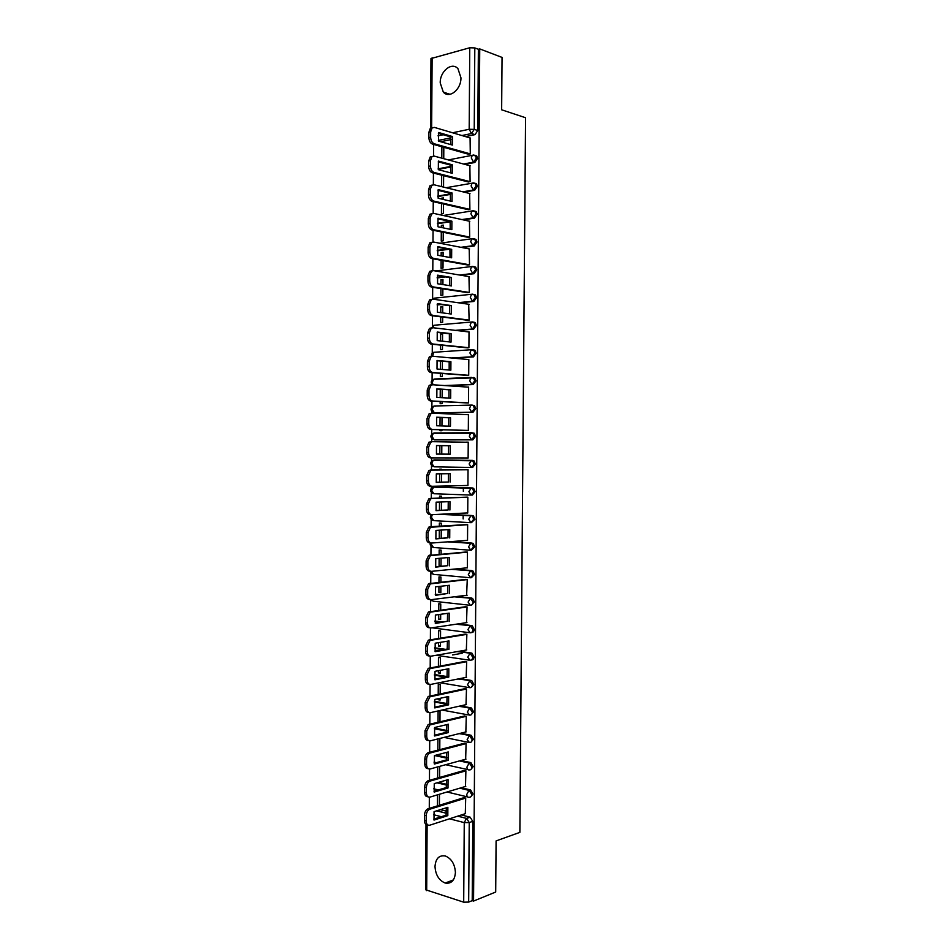 <?xml version="1.0" encoding="UTF-8"?>
<svg xmlns="http://www.w3.org/2000/svg" width="950" height="950" viewBox="0 0 950 950"><rect width="100%" height="100%" fill="white"/><g stroke="black" fill="none" stroke-linecap="round" stroke-linejoin="round"><path stroke-width="1.43" d="M440.218 82.911L443.317 92.114C449.231 99.121 461.249 89.526 460.952 77.793L457.959 68.709C451.939 61.453 439.874 71.286 440.218 82.911M435.005 866.507C435.563 874.914 438.959 880.424 445.194 883.049C451.333 883.999 454.741 880.472 455.418 872.492C454.86 864.179 451.523 858.681 445.431 856.009C439.149 854.941 435.682 858.432 435.005 866.507M464.823 164.374L474.834 162.498L477.577 158.412L476.71 155.942L475.142 155.325M464.075 192.126L474.632 190.344L477.375 186.307L476.473 183.777L474.869 183.184M463.184 219.854L474.43 218.156L477.173 214.178L476.223 211.601L474.584 211.019M462.116 247.546L474.228 245.955L476.971 242.036L475.986 239.388L474.074 238.854M460.774 275.227L474.026 273.731L476.769 269.859L475.736 267.164L474.086 266.606M458.992 302.872L473.824 301.471L476.567 297.659L475.487 294.904L473.884 294.369M456.511 330.493L473.634 329.199L476.366 325.434L475.238 322.62L473.682 322.098M452.663 358.079L473.433 356.903L476.176 353.186L474.988 350.301L473.48 349.802M445.776 385.629L473.231 384.572L475.974 380.914L474.727 377.969L473.278 377.483M435.48 412.953L473.029 412.229L475.772 408.619L474.466 405.614L472.138 405.092M434.269 439.886L431.977 436.371L433.354 433.247L434.304 432.963L471.628 432.749L472.957 433.188L474.311 436.276L471.58 439.838L434.269 439.886L472.839 439.862L475.57 436.311L474.204 433.224L471.758 432.749M472.684 460.382L434.126 459.919L471.426 460.382L469.11 463.933L471.378 467.471L472.637 467.459L475.368 463.968L473.943 460.809L472.684 460.382L471.426 460.382L472.684 460.809L474.109 463.968L471.378 467.471L434.091 466.818L431.799 463.374L433.236 460.192C429.97 462.128 429.887 464.218 432.963 466.45M471.461 495.069L472.435 495.045L475.166 491.601L473.682 488.371L472.483 487.968L471.236 488.003L472.423 488.407L473.907 491.637L471.176 495.081L468.908 491.613L471.236 488.003L433.948 486.839L431.621 490.354L433.912 493.739L470.974 495.081M471.449 522.643L474.964 519.211L473.409 515.909L472.293 515.541L471.034 515.601L472.15 515.981L473.718 519.282L470.986 522.666L468.718 519.258L471.034 515.601L442.213 514.164M471.426 550.181L474.774 546.796L473.136 543.424L470.832 543.174L471.889 543.519L473.516 546.891L470.784 550.24L468.516 546.891L470.832 543.174L449.445 541.714M471.39 577.695L474.572 574.358L472.863 570.914L470.642 570.724L471.616 571.045L473.314 574.489L470.582 577.778L468.326 574.489L470.642 570.724L453.186 569.204M471.366 605.162L474.371 601.896L472.589 598.381L470.44 598.239L473.112 602.062C472.934 604.188 472.031 605.269 470.392 605.293L468.124 602.074L470.44 598.239L455.418 596.659M471.331 632.605L471.449 632.593C473.088 632.593 473.991 631.524 474.169 629.411L472.316 625.824L470.238 625.741L472.922 629.613C472.732 631.726 471.829 632.795 470.191 632.795L467.923 629.624L470.238 625.741L456.879 624.091M471.271 660.036C472.898 660.048 473.789 659.003 473.967 656.901L472.031 653.232L470.048 653.22L472.72 657.127C472.542 659.252 471.628 660.286 469.989 660.262L467.733 657.163L470.048 653.22L457.888 651.486M471.152 687.456L473.777 684.368L471.746 680.627L469.846 680.675L472.518 684.629C472.34 686.743 471.438 687.764 469.799 687.705L467.531 684.665L469.846 680.675L458.601 678.858M471.034 714.863L473.575 711.811L471.461 707.999L469.656 708.106L472.316 712.108C472.138 714.21 471.236 715.219 469.597 715.136L467.341 712.144L469.656 708.106L459.111 706.206M470.903 742.247L473.373 739.242L471.176 735.336L469.454 735.514L472.126 739.563C471.948 741.665 471.034 742.651 469.407 742.532L467.139 739.611L469.454 735.514L459.491 733.543M470.784 769.595L473.183 766.638L470.891 762.66L469.253 762.898L471.924 766.994C471.746 769.084 470.844 770.058 469.205 769.916C467.827 770.094 467.067 769.144 466.949 767.042L469.253 762.898L459.776 760.843M470.654 796.931L472.981 794.01L470.606 789.961L469.062 790.258L471.723 794.402C471.544 796.492 470.642 797.442 469.015 797.264C467.626 797.477 466.878 796.551 466.747 794.461L469.062 790.258L459.966 788.12M433.628 144.447L433.544 156.002M433.438 173.066L433.354 184.692M433.247 201.661L433.176 213.358M433.058 230.232L432.986 241.989M432.879 258.768L432.796 270.608M432.689 287.292L432.606 299.096M432.499 315.78L432.428 326.159M432.309 344.256L432.25 353.21M432.131 372.697L432.084 380.226M431.941 401.114L431.906 407.229M431.87 411.611L431.858 413.286M431.751 429.507L431.728 434.197M431.692 438.579L431.68 441.75M431.573 457.876L431.549 461.142M431.514 465.512L431.49 470.048M431.383 486.269L431.371 488.074M431.348 492.444L431.3 498.382M431.169 519.341L431.122 526.68M430.991 546.214L430.932 554.966M430.813 573.076L430.742 583.217M430.635 599.913L430.564 611.456M430.457 627.95L430.374 639.659M430.267 656.224L430.196 667.838M430.089 684.463L430.006 695.994M429.899 712.69L429.827 724.126M429.709 740.881L429.637 752.234M429.531 769.049L429.459 780.318M429.341 797.204L429.269 808.379M430.492 131.884L430.968 58.568L469.763 47.761L474.81 47.916L478.372 49.269L477.779 130.482L475.036 134.627L465.488 136.598M451.143 139.555L440.657 141.716M502.051 57.416L479.738 48.913L473.551 901.063L495.698 892.038L496.09 840.916L519.864 832.378L525.564 117.729L501.647 109.796L502.051 57.416M478.372 49.269L479.738 48.913M440.396 809.649L446.642 811.229M461.367 814.957L470.119 817.178L466.581 818.342L469.241 822.546L468.671 902.084L463.695 902.179L425.564 889.734L425.992 824.446M468.671 902.084L472.209 900.648L473.551 901.063M465.298 813.687L465.702 798.059L463.695 797.739M465.488 786.469L465.892 770.818L463.897 770.533M465.666 759.216L466.082 743.553L464.087 743.304M438.532 726.596L439.933 726.263M465.844 731.951L466.284 716.276L464.277 716.051M439.969 721.751L440.028 711.408L438.104 711.051L438.033 722.202M438.188 698.725L438.176 699.711L440.111 699.295M438.176 699.711L440.111 700.055L440.123 698.309M466.011 704.663L466.474 688.964L464.479 688.774M440.147 693.868L440.218 684.582L438.282 684.261L438.211 694.284M438.378 670.7L438.354 672.921L440.289 672.553M438.354 672.921L440.289 673.229L440.313 670.332M466.177 677.35L466.676 661.639L464.669 661.473M440.337 665.962L440.396 657.732L438.461 657.447L438.401 666.33M452.568 654.954L462.199 653.244M438.556 642.639L438.532 646.095L440.479 645.774M438.532 646.095L440.468 646.368L440.491 642.331M466.343 650.014L466.866 634.279L464.859 634.149M440.527 638.044L440.574 630.871L438.639 630.61L438.591 638.352M438.746 614.567L438.71 619.258L440.657 618.972M438.71 619.258L440.646 619.495L440.681 614.294M466.497 622.654L467.056 606.908L465.049 606.801M440.717 610.09L440.753 603.974L438.817 603.761L438.769 610.351M438.936 586.471L438.9 592.384L440.836 592.159M438.9 592.384L440.836 592.586L440.871 586.245M466.628 595.27L467.258 579.512L465.251 579.441M440.907 582.112L440.931 577.054L438.995 576.876L438.959 582.326M439.126 558.339L439.078 565.499L441.014 565.321M439.078 565.499L441.014 565.666L441.061 558.173M466.723 567.862L467.341 567.91L467.447 552.081L465.441 552.045M441.085 554.111L441.121 550.121L439.173 549.979L439.149 554.266M466.771 540.431L467.531 540.479L467.649 524.638L465.642 524.626M441.275 526.074L441.299 523.165L439.363 523.058L439.339 526.193M466.688 512.964L467.733 513.024L467.839 497.171L465.832 497.194M441.465 498.026L441.477 496.185L439.541 496.114L439.529 498.097M466.141 485.486L467.923 485.533L468.041 469.668L466.022 469.728M441.655 469.953L441.655 469.181L439.719 469.134L439.707 469.965M466.106 457.947L468.124 458.019L468.231 442.154L466.224 442.154L468.231 442.189M466.106 458.007L468.124 458.031M439.981 429.721L439.981 430.718L441.916 430.706L441.928 429.78M466.308 430.433L468.314 430.504L468.433 414.616L466.818 414.639M440.171 401.541L440.159 403.702L442.094 403.643L442.118 401.636M466.497 402.907L468.516 402.954L468.623 387.054L467.637 387.089M459.515 378.076L460.453 378.147M440.361 373.326L440.337 376.651L442.284 376.568L442.296 373.481M466.699 375.369L468.706 375.381L468.825 359.456L468.089 359.504M470.381 377.72L469.442 377.649M440.503 361.036L442.379 361.202L442.332 369.455M440.551 345.099L440.515 349.576L442.463 349.457L442.486 345.301M466.889 347.795L468.908 347.783L469.015 331.847L468.421 331.894M442.522 341.192L442.569 333.806L440.622 333.949L442.569 334.174M440.741 316.837L440.693 322.489L442.641 322.323L442.676 317.086M467.091 320.209L469.11 320.162L468.706 304.261M442.712 312.906L442.747 306.672L440.8 306.85L442.747 307.111M440.931 288.551L440.883 295.367L442.831 295.177L442.866 288.848M467.281 292.6L469.3 292.517L468.968 276.604M442.902 284.584L442.938 279.502L440.99 279.716L442.926 280.036M441.121 260.241L441.061 268.233L443.009 268.007L443.056 260.597M467.483 264.955L469.502 264.848L469.205 248.924M443.092 256.239L443.116 252.32L441.168 252.569L443.116 252.926M441.299 231.907L441.239 241.074L443.187 240.801L443.246 232.311M467.673 237.298L469.692 237.156L469.431 221.219M443.282 227.881L443.294 225.102L441.346 225.388L443.294 225.803M441.489 203.549L441.429 213.893L443.377 213.584L443.436 204.001M467.875 209.606L469.894 209.428L469.656 193.491M443.472 199.488L443.484 197.873L441.524 198.194L443.472 198.657M441.75 186.663L443.555 186.342L443.626 175.667M468.065 181.901L470.096 181.688L469.87 165.739M443.662 171.071L442.641 170.798M468.267 154.161L470.286 153.924L470.084 137.964M463.339 491.423L463.363 487.766M463.149 518.973L463.173 515.209M450.858 166.998L438.247 169.361M450.549 194.406L437.808 196.555M450.205 221.801L437.463 223.713M448.673 249.316L437.238 250.824M445.479 276.949L437.119 277.899M441.144 304.558L437.131 304.938M435.005 486.816L472.483 487.968M443.484 514.104L472.293 515.541M450.704 541.619L472.091 543.079M454.444 569.074L471.889 570.594M435.254 594.249L438.484 594.593M456.677 596.505L471.699 598.084M434.863 621.015L442.641 621.977M458.137 623.901L471.497 625.551M434.601 647.781L445.586 649.337M459.147 651.273L471.295 652.994M434.471 674.524L447.082 676.554M459.859 678.609L471.105 680.414M434.435 701.278L447.058 703.546M460.37 705.933L470.903 707.821M434.506 728.033L446.999 730.502M460.75 733.222L470.713 735.193M436.192 755.131L446.904 757.447M461.023 760.499L470.511 762.541M438.484 782.408L446.785 784.356M461.225 787.74L470.309 789.866M441.869 146.763L441.798 158.151M441.679 175.168L441.608 186.627M441.524 198.194L441.524 199.025M441.346 225.388L441.334 227.466M441.168 252.569L441.144 255.882M440.99 279.716L440.954 284.276M440.8 306.85L440.764 312.645M440.622 333.949L440.574 340.991M440.444 361.036L440.384 369.301M440.254 389.251L440.194 397.599M440.064 417.442L440.004 425.861M439.874 445.609L439.814 454.1M439.684 473.824L439.636 482.232M439.494 502.016L439.446 510.352M439.316 530.195L439.256 538.436M437.914 738.922L437.843 750.108M437.724 766.887L437.653 777.991M437.546 794.829L437.463 805.849M439.399 805.244L439.482 794.248M435.931 379.098L435.29 379.228M435.753 406.054L434.946 406.256M435.575 432.998L434.637 433.247M435.147 459.931L434.352 460.204M434.708 486.863L434.079 487.136M472.209 900.648L472.779 821.358L470.119 817.178M439.589 777.444L439.66 766.353M439.779 749.609L439.85 738.435M441.192 538.294L441.251 530.076M441.382 510.257L441.441 501.944M441.572 482.196L441.631 473.789M441.762 454.1L441.821 445.633M441.952 425.921L442.011 417.513M442.142 397.706L442.189 389.369M443.745 158.674L443.816 147.309M446.358 807.785L446.072 815.195L433.782 819.137M427.631 824.837C425.647 824.885 424.591 823.436 424.436 820.503L424.472 815.266C424.674 812.131 425.814 809.982 427.868 808.83L463.992 797.644M447.818 815.646L447.866 807.31L434.067 811.633L434.019 820.076L447.818 815.646L446.072 815.195M465.702 798.071L429.614 809.281C427.559 810.433 426.419 812.582 426.218 815.717L426.182 820.966C426.384 824.172 427.595 825.586 429.804 825.194L465.583 813.592M446.524 780.081L446.262 787.574L433.984 791.196M427.904 796.741C425.873 796.801 424.781 795.34 424.614 792.336L424.65 787.099C424.84 784.035 425.944 781.933 427.951 780.781L464.194 770.438M448.008 787.977L448.056 779.641L434.257 783.619L434.197 792.062L448.008 787.977L446.262 787.574M465.892 770.842L429.697 781.197C427.69 782.349 426.598 784.451 426.396 787.514L426.372 792.763C426.574 795.981 427.773 797.43 429.994 797.097L465.785 786.374M446.702 752.352L446.452 759.917L434.186 763.23M428.177 768.621C426.099 768.704 424.971 767.208 424.804 764.144L424.84 758.896C425.018 755.915 426.075 753.849 428.022 752.709L464.407 743.221M448.198 760.297L448.246 751.949L434.447 755.582L434.387 764.038L448.198 760.297L446.452 759.917M466.082 743.589L429.768 753.089C427.821 754.229 426.764 756.295 426.586 759.288L426.55 764.536C426.752 767.766 427.963 769.239 430.172 768.966L465.975 759.133M446.88 724.601L446.642 732.236L434.387 735.241M428.45 740.477C426.324 740.572 425.173 739.064 424.983 735.929L425.018 730.681L428.106 724.613L464.621 715.967M448.388 732.581L448.436 724.232L434.625 727.522L434.577 735.989L448.388 732.581L446.642 732.236M466.284 716.3L429.851 724.957L426.764 731.037L426.74 736.286C426.942 739.528 428.141 741.036 430.362 740.81L466.165 731.868M447.046 696.825L446.832 704.532L434.589 707.239M428.723 712.31C426.55 712.429 425.363 710.885 425.173 707.691L425.208 702.43L428.189 696.481L464.835 688.691M448.578 704.852L448.626 696.492L434.815 699.438L434.756 707.904L448.578 704.852L446.832 704.532M466.474 688.999L429.934 696.801L426.954 702.751L426.918 708.011C427.12 711.265 428.331 712.797 430.54 712.631L466.367 704.579M447.224 669.026L447.022 676.816L434.791 679.203M429.032 684.143L428.984 684.131C426.764 684.249 425.553 682.67 425.351 679.416L425.386 674.168L428.272 668.337L465.061 661.402M448.768 677.089L448.816 668.729L435.005 671.329L434.946 679.808L448.768 677.089L447.022 676.816M466.676 661.687L430.017 668.61L427.132 674.441L427.108 679.713C427.31 682.967 428.509 684.534 430.73 684.428L466.557 677.279M447.391 641.203L447.213 649.064L434.993 651.142M429.4 655.975L429.162 655.939C426.954 655.999 425.742 654.396 425.541 651.13L425.564 645.869L428.355 640.158L465.298 634.078M448.958 649.313L449.006 640.929L435.195 643.197L435.136 651.676L448.958 649.313L447.213 649.064M466.866 634.339L430.101 640.395L427.322 646.119L427.286 651.379C427.488 654.645 428.699 656.248 430.92 656.189L466.759 649.943M447.569 613.344L447.402 621.288L435.207 623.069M429.78 627.772L429.353 627.712C427.132 627.712 425.921 626.086 425.719 622.808L425.754 617.547L428.438 611.954L465.548 606.741M449.148 621.502L449.196 613.118L435.373 615.03L435.326 623.521L447.402 621.288M467.056 606.967L430.196 612.156L427.512 617.761L427.476 623.034C427.678 626.311 428.889 627.938 431.098 627.938L466.949 622.582M447.735 585.473L447.593 593.489L435.409 594.961M430.172 599.533L429.531 599.474C427.322 599.414 426.111 597.752 425.897 594.474L425.933 589.202L428.533 583.716L465.821 579.369M449.338 593.667L449.386 585.283L435.563 586.851L435.504 595.341L447.593 593.489M467.258 579.571L430.279 583.894L427.69 589.38L427.654 594.653C427.856 597.942 429.067 599.604 431.288 599.664L467.139 595.199M447.913 557.567L447.782 565.666L435.611 566.829M430.564 571.271L429.721 571.199C427.5 571.092 426.289 569.394 426.087 566.105L426.122 560.832L428.616 555.465L466.129 551.986M449.528 565.82L449.588 557.424L435.753 558.636L435.694 567.138L447.782 565.666M467.447 552.152L430.374 555.607L427.88 560.975L427.844 566.259C428.046 569.549 429.258 571.247 431.466 571.354L467.341 567.791M448.079 529.637L447.973 537.819L435.824 538.674M430.956 542.972L429.899 542.901C427.69 542.735 426.479 541.013 426.265 537.712L426.301 532.428L428.711 527.179L430.006 526.751L466.533 524.578M449.718 537.938L449.777 529.53L435.943 530.409L435.884 538.911L447.973 537.819M467.649 524.709L430.469 527.286L428.058 532.546L428.022 537.831C428.224 541.132 429.436 542.866 431.656 543.032L467.531 540.372M448.246 501.683L448.162 509.948L436.026 510.506M431.359 514.651L430.089 514.579C427.868 514.366 426.657 512.596 426.455 509.295L426.491 504.011L428.806 498.869L430.196 498.418L467.186 497.147M449.908 510.031L449.968 501.624L436.121 502.146L436.074 510.661L448.162 509.948M467.839 497.242L431.953 498.489L430.564 498.94L428.248 504.082L428.213 509.378C428.414 512.691 429.626 514.449 431.846 514.674L467.733 512.917M448.424 473.706L448.353 482.054L436.228 482.303M431.763 486.281L430.279 486.234C428.058 485.961 426.847 484.168 426.633 480.854L426.669 475.57L428.913 470.523L430.374 470.06L468.041 469.704M450.098 482.101L450.157 473.682L436.311 473.86L436.252 482.386L448.353 482.054M468.041 469.763L432.131 470.096L430.671 470.559L428.426 475.606L428.402 480.902C428.604 484.215 429.816 486.02 432.024 486.293L467.923 485.438M450.348 445.728L448.59 445.716L448.543 454.136L436.442 454.076L436.501 445.55L450.348 445.728L450.288 454.147L436.442 454.088M448.59 445.716L436.489 445.574M430.457 457.864C428.236 457.532 427.025 455.715 426.823 452.39L426.859 447.094L429.008 442.154L432.321 441.667L430.777 442.166L428.616 447.094L428.581 452.402C428.782 455.727 429.994 457.556 432.214 457.888L430.457 457.864M468.231 442.249L432.321 441.667M468.124 457.947L432.214 457.888M450.288 454.147L448.543 454.136M450.537 417.739L450.478 426.182L436.632 425.754L436.691 417.216L450.537 417.739L448.78 417.774L448.744 426.122M448.78 417.774L436.668 417.311M468.314 430.481L430.647 429.471C428.426 429.079 427.215 427.227 427.013 423.89L427.037 418.594L429.115 413.761L432.214 413.238M468.433 414.711L432.511 413.226L430.884 413.737L428.806 418.57L428.771 423.878C428.973 427.203 430.184 429.067 432.404 429.459L430.647 429.471M468.314 430.421L432.404 429.459M450.728 389.738L450.668 398.181L436.822 397.409L436.881 388.859L450.728 389.738L448.982 389.797L448.958 398.086M448.982 389.797L436.834 389.025M467.768 402.978L430.825 401.054C428.604 400.603 427.393 398.715 427.191 395.378L427.227 390.07L429.222 385.344L430.932 384.833M468.623 387.149L432.701 384.762L430.991 385.272L428.984 390.011L428.949 395.319C429.162 398.668 430.374 400.556 432.594 401.007L430.825 401.054M468.516 402.883L432.594 401.007M450.918 361.701L450.858 370.156L437.012 369.027L437.059 360.478L450.918 361.701L449.172 361.796L449.172 370.013M449.172 361.796L437 360.727M467.554 375.428L431.015 372.614C428.794 372.103 427.583 370.179 427.381 366.831L427.417 361.522L429.341 356.891L431.122 356.369M468.825 359.575L432.879 356.262L431.098 356.796L429.174 361.428L429.139 366.747C429.341 370.096 430.552 372.02 432.772 372.519L431.015 372.614M468.706 375.309L432.772 372.519M451.119 333.64L451.06 342.095L437.19 340.622L437.249 332.061L451.119 333.64L449.362 333.771L449.386 341.917M449.362 333.771L437.166 332.393M467.554 347.866L431.205 344.137C428.984 343.579 427.761 341.62 427.559 338.259L427.595 332.951L429.447 328.415L431.312 327.881M469.015 331.966L433.069 327.75L431.217 328.272L429.364 332.821L429.329 338.141C429.531 341.501 430.742 343.461 432.963 344.019L431.205 344.137M468.908 347.712L432.963 344.019M451.309 305.567L451.25 314.022L437.38 312.206L437.439 303.632L451.309 305.567L449.552 305.722L449.588 313.809M449.552 305.722L437.332 304.024M467.637 320.281L431.383 315.637C429.162 315.032 427.951 313.037 427.749 309.676L427.785 304.356L429.566 299.915L431.49 299.369M469.217 304.332L433.259 299.202L431.336 299.737L429.543 304.19L429.507 309.51C429.721 312.883 430.932 314.878 433.152 315.483L431.383 315.637M469.11 320.103L433.152 315.483M451.499 277.459L451.44 285.926L437.57 283.753L437.629 275.168L451.499 277.459L449.742 277.649L449.801 285.665M449.742 277.649L437.499 275.642M467.768 292.671L431.573 287.126C429.353 286.449 428.141 284.43 427.939 281.046L427.963 275.726L429.685 271.379L431.68 270.833M469.419 276.676L433.449 270.631L431.454 271.166L429.733 275.524L429.697 280.856C429.899 284.228 431.122 286.259 433.343 286.936L431.573 287.126M469.3 292.457L433.343 286.936M451.689 249.328L451.63 257.806L437.76 255.265L437.819 246.691L451.689 249.328L449.932 249.553L450.015 257.509M449.932 249.553L437.677 247.226M467.911 265.038L431.763 258.578C429.543 257.842 428.319 255.787 428.117 252.403L428.153 247.083L429.816 242.82L431.87 242.274M469.609 249.007L433.639 242.036L431.573 242.571L429.923 246.846L429.887 252.178C430.089 255.562 431.3 257.616 433.532 258.353L431.763 258.578M469.502 264.801L433.532 258.353M451.879 221.172L451.832 229.651L437.95 226.765L438.009 218.179L451.879 221.172L450.122 221.433L450.217 229.318M450.122 221.433L437.843 218.797M468.065 237.369L431.953 230.007C429.721 229.211 428.509 227.133 428.308 223.737L428.343 218.405L429.934 214.225L432.06 213.691M469.811 221.303L433.817 213.417L431.704 213.952L430.113 218.132L430.077 223.464C430.279 226.86 431.49 228.962 433.711 229.746L431.953 230.007M469.692 237.108L433.711 229.746M452.081 192.993L452.022 201.483L438.14 198.241L438.199 189.644L452.081 192.993L450.312 193.289L450.431 201.115M450.312 193.289L438.009 190.333M468.231 209.689L432.131 201.4C429.911 200.557 428.699 198.443 428.486 195.035L428.521 189.703L430.065 185.618L432.155 185.06M470.001 193.574L434.008 184.763L431.834 185.297L430.291 189.394L430.255 194.738C430.469 198.146 431.68 200.272 433.901 201.115L432.131 201.4M469.894 209.392L433.901 201.115M452.271 164.789L452.212 173.28L438.33 169.682L438.389 161.084L452.271 164.789L450.514 165.122L450.644 172.876M450.514 165.122L438.271 161.856M468.409 181.984L432.321 172.781C430.101 171.879 428.878 169.729 428.676 166.321L428.711 160.977L430.196 156.976L432.25 156.406M470.202 165.822L434.197 156.097L431.965 156.619L430.481 160.633L430.445 165.977C430.647 169.397 431.87 171.546 434.091 172.449L432.321 172.781M470.096 181.664L434.091 172.449M452.461 136.551L452.402 145.065L438.52 141.111L438.579 132.489L452.461 136.551L450.704 136.919L450.846 144.626M450.704 136.919L438.354 133.321M468.588 154.256L432.511 144.139C430.279 143.177 429.067 140.992 428.866 137.572L428.901 132.228L430.326 128.298L432.345 127.716M470.404 138.059L434.387 127.395L432.096 127.918L430.671 131.848L430.635 137.204C430.837 140.624 432.048 142.809 434.281 143.771L432.511 144.139M470.286 153.9L434.281 143.771M473.872 155.076L475.451 155.586L476.318 158.056L473.575 162.153L463.564 164.029M474.834 162.498L473.575 162.153L471.295 157.938L472.257 155.313L473.622 155.004M473.848 182.994L475.214 183.457L476.116 185.986L473.373 190.024L462.816 191.817M474.632 190.344L473.373 190.024L471.093 185.879L472.091 183.196L473.421 182.887M443.329 215.496L473.219 210.746L474.964 211.316L475.914 213.893L473.171 217.882L461.926 219.569M474.43 218.156L473.171 217.882L470.891 213.786L471.936 211.054L476.223 211.601M439.886 243.248L473.017 238.581L474.727 239.139L475.713 241.775L472.969 245.706L460.857 247.309M474.228 245.955L472.969 245.706L470.701 241.68L471.77 238.889L475.986 239.388M435.444 270.964L472.827 266.38L474.478 266.938L475.511 269.634L472.767 273.517L459.503 275.013M474.026 273.731L472.767 273.517L470.499 269.551L471.604 266.701L475.736 267.164M434.34 298.169L472.625 294.168L474.228 294.714L475.309 297.469L472.566 301.293L457.734 302.694M473.824 301.471L472.566 301.293L470.298 297.386L471.449 294.488L475.487 294.904M434.114 325.244L472.423 321.931L473.979 322.454L475.119 325.28L472.376 329.044L455.24 330.351M473.634 329.199L472.376 329.044L470.096 325.209L471.295 322.252L475.238 322.62M433.901 352.284L472.221 349.671L473.729 350.182L474.917 353.067L472.174 356.784L451.404 357.972M473.433 356.903L472.174 356.784L469.906 352.996L471.141 349.98L474.988 350.301M433.699 379.299L473.468 377.874L474.715 380.831L471.972 384.489L444.505 385.546M473.231 384.572L471.972 384.489L469.704 380.772L470.986 377.696L474.727 377.969M434.447 412.918L432.155 409.355L433.485 406.291L434.483 405.994L471.829 405.08L473.219 405.543L474.513 408.559L471.77 412.169L435.706 412.965M473.029 412.229L471.77 412.169L469.502 408.512L470.832 405.377L474.466 405.614M472.839 439.862L471.58 439.838L469.312 436.24L470.678 433.034L471.628 432.749M475.036 134.627L471.473 133.558L461.914 135.541M450.894 137.833L438.366 140.422M438.009 135.838L443.223 134.746M452.568 132.774L469.181 129.271L469.763 47.761M432.119 57.76L431.656 128.393M436.834 810.778L446.464 813.224M457.817 816.109L466.45 818.389L457.674 816.157M463.695 902.179L464.253 822.617L449.504 818.805M441.358 816.715L433.556 814.696M427.12 824.849L426.692 890.649M450.775 166.44L438.14 168.815M450.454 193.907L437.736 196.056M449.896 221.386L437.439 223.262M447.414 249.078L437.238 250.42M435.979 270.904L434.696 270.845M444.208 276.747L437.154 277.543M439.874 304.38L437.19 304.629M434.661 379.003L471.675 377.399M434.483 405.994L471.604 405.08M435.219 486.816L432.761 487.207M470.654 522.654L433.734 520.636L431.442 517.311L432.262 514.651M470.321 550.204L433.556 547.521L431.264 544.243L431.419 543.032M470.001 577.731L433.378 574.37L431.098 571.366M435.314 594.534L437.226 594.736M469.68 605.221L433.2 601.196L431.193 599.676M434.898 621.359L441.382 622.167M469.371 632.688L432.012 627.807M434.613 648.173L444.327 649.551M469.051 660.119L436.157 655.274M434.435 674.975L446.5 676.911M468.754 687.539L439.47 682.682M434.364 701.765L446.951 704.033M468.445 714.922L442.023 710.054M434.387 728.567L446.904 731.049M468.148 742.283L444.054 737.39M434.934 755.464L446.832 758.041M467.851 769.607L445.681 764.703M436.371 762.648L433.996 762.114M437.226 782.764L446.726 785.009M467.566 796.919L447.022 791.991M438.342 789.913L433.687 788.797M432.998 460.251L473.943 460.809M432.202 384.774C430.552 382.434 431.015 380.606 433.616 379.299L432.333 382.304L432.974 384.774M431.561 356.511C431.062 354.516 431.787 353.103 433.746 352.296L432.594 356.25M431.549 328.059L433.889 325.256L432.701 327.726M432.499 299.214L434.019 298.193L433.247 299.202M472.779 821.358L469.241 822.546L464.253 822.617L466.45 818.389L470.309 817.238M477.779 130.482L474.228 129.402L471.473 133.558L469.181 129.271L474.228 129.402L474.81 47.916M429.911 809.163L428.165 808.723M426.218 815.717L424.472 815.266M426.182 820.966L424.436 820.503M430.101 781.043L428.343 780.639M426.396 787.514L424.65 787.099M426.372 792.763L424.614 792.336M430.279 752.899L428.533 752.531M426.586 759.288L424.84 758.896M426.55 764.536L424.804 764.144M430.469 724.731L428.711 724.387M426.764 731.037L425.018 730.681M426.74 736.286L424.983 735.929M430.647 696.54L428.901 696.231M426.954 702.751L425.208 702.43M426.918 708.011L425.173 707.691M430.837 668.325L429.079 668.052M427.132 674.441L425.386 674.168M427.108 679.713L425.351 679.416M431.015 640.074L429.269 639.837M427.322 646.119L425.564 645.869M427.286 651.379L425.541 651.13M431.205 611.812L429.459 611.598M427.512 617.761L425.754 617.547M427.476 623.034L425.719 622.808M431.395 583.514L429.637 583.347M427.69 589.38L425.933 589.202M427.654 594.653L425.897 594.474M431.573 555.192L429.827 555.061M427.88 560.975L426.122 560.832M427.844 566.259L426.087 566.105M431.763 526.858L430.006 526.751M428.058 532.546L426.301 532.428M428.022 537.831L426.265 537.712M431.953 498.489L430.196 498.418M428.248 504.082L426.491 504.011M428.213 509.378L426.455 509.295M432.131 470.096L430.374 470.06M428.426 475.606L426.669 475.57M428.402 480.902L426.633 480.854M428.616 447.094L426.859 447.094M428.581 452.402L426.823 452.39M428.806 418.57L427.037 418.594M428.771 423.878L427.013 423.89M428.984 390.011L427.227 390.07M428.949 395.319L427.191 395.378M429.174 361.428L427.417 361.522M429.139 366.747L427.381 366.831M429.364 332.821L427.595 332.951M429.329 338.141L427.559 338.259M429.543 304.19L427.785 304.356M429.507 309.51L427.749 309.676M429.733 275.524L427.963 275.726M429.697 280.856L427.939 281.046M429.923 246.846L428.153 247.083M429.887 252.178L428.117 252.403M430.113 218.132L428.343 218.405M430.077 223.464L428.308 223.737M430.291 189.394L428.521 189.703M430.255 194.738L428.486 195.035M430.481 160.633L428.711 160.977M430.445 165.977L428.676 166.321M430.671 131.848L428.901 132.228M430.635 137.204L428.866 137.572M450.015 94.311L443.317 92.114M453.364 879.938L445.194 883.049M470.606 789.961L468.861 790.329L459.753 788.179M437 782.836L446.714 785.116M470.891 762.66L469.003 762.992L459.468 760.926M471.176 735.336L459.088 733.637M471.461 707.999L458.601 706.325M471.746 680.627L457.959 678.989M472.031 653.232L457.104 651.629M472.316 625.824L455.917 624.233M472.589 598.381L454.219 596.814M472.863 570.914L451.654 569.359M473.136 543.424L447.414 541.856M473.409 515.909L439.268 514.306M473.682 488.371L433.105 487.101C429.78 489.06 429.697 491.15 432.844 493.394M474.204 433.224L433.354 433.247C430.16 435.183 430.077 437.261 433.081 439.494M476.473 183.777L472.091 183.196L446.084 187.72M476.71 155.942L472.257 155.313L448.341 159.921M434.625 755.535L446.809 758.183M434.364 728.733L446.88 731.215M434.34 701.967L446.904 704.223M434.435 675.189L445.859 677.041M434.625 648.411L443.543 649.693M434.934 621.621L440.42 622.309M430.386 599.604L431.941 600.804M435.373 594.819L436.026 594.89M429.97 571.223L432.167 573.978M430.338 542.937C429.816 544.861 430.504 546.262 432.404 547.141M431.537 514.674C429.649 516.919 430.017 518.795 432.63 520.279M433.485 406.291C430.362 408.215 430.255 410.281 433.2 412.514M446.452 813.307L436.691 810.813M429.614 809.281L427.868 808.83M429.697 781.197L427.951 780.781M429.768 753.089L428.022 752.709M429.851 724.957L428.106 724.613M429.934 696.801L428.189 696.481M430.017 668.61L428.272 668.337M430.101 640.395L428.355 640.158M430.196 612.156L428.438 611.954M430.279 583.894L428.533 583.716M430.374 555.607L428.616 555.465M430.469 527.286L428.711 527.179M430.564 498.94L428.806 498.869M430.671 470.559L428.913 470.523M430.777 442.166L429.008 442.154M430.884 413.737L429.115 413.761M430.991 385.272L429.222 385.344M431.098 356.796L429.341 356.891M431.217 328.272L429.447 328.415M431.336 299.737L429.566 299.915M431.454 271.166L429.685 271.379M431.573 242.571L429.816 242.82M431.704 213.952L429.934 214.225M431.834 185.297L430.065 185.618M431.965 156.619L430.196 156.976M432.096 127.918L430.326 128.298"/></g></svg>
